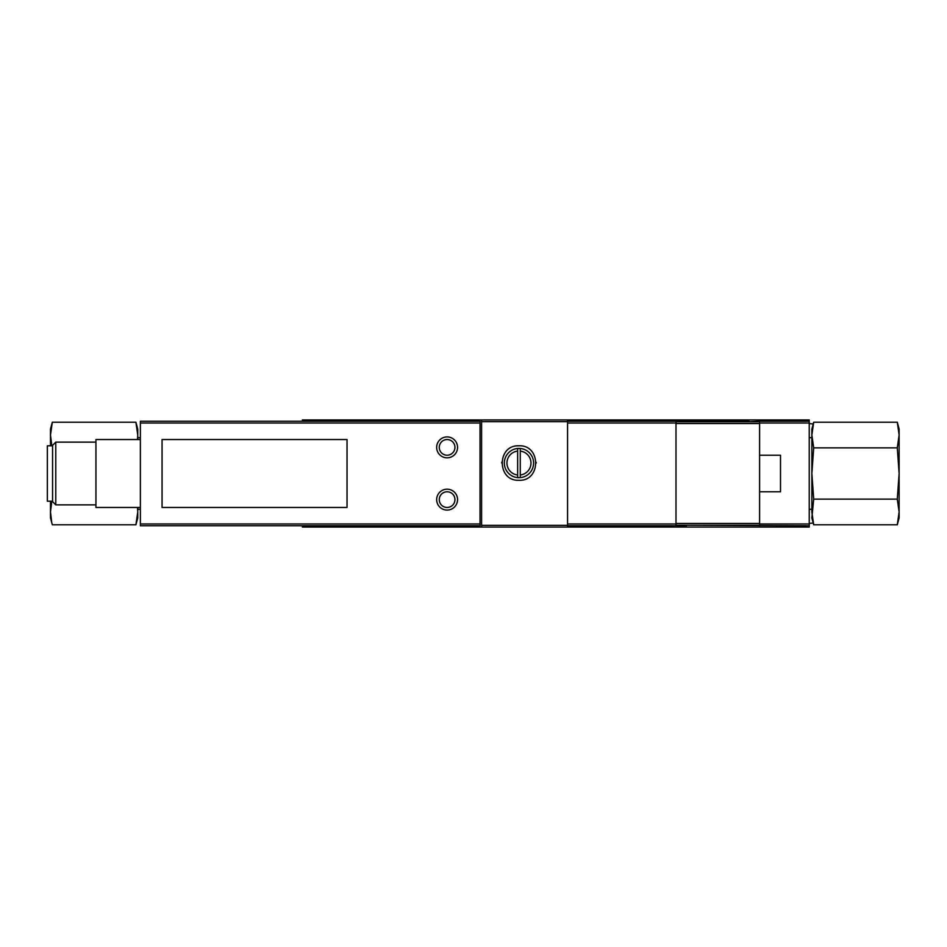 <?xml version="1.0" encoding="UTF-8"?>
<svg xmlns="http://www.w3.org/2000/svg" width="947" height="947" viewBox="0 0 947 947"><rect width="100%" height="100%" fill="white"/><g stroke="black" fill="none" stroke-linecap="round" stroke-linejoin="round"><path stroke-width="1.42" d="M517.654 474.992L517.654 448.476A14.631 14.631 0 0 0 517.654 477.619L517.654 474.992L517.654 477.619A14.631 14.631 0 0 0 533.599 463.047A14.631 14.631 0 0 0 520.27 448.476L520.27 451.103L520.27 448.476A14.631 14.631 0 0 0 517.654 448.476L517.654 451.103A12.015 12.015 0 0 0 517.654 474.992M520.27 474.992L520.27 451.103A12.015 12.015 0 0 1 520.27 474.992L520.27 477.619L520.27 474.992M567.561 419.935L567.561 527.065L809.247 527.065L809.247 419.935L481.597 419.935L481.597 527.065L302.365 527.065L302.365 525.751M518.968 480.295C541.234 481.265 541.163 444.77 518.968 445.8C496.784 444.735 496.654 481.254 518.968 480.295L518.968 480.295M347.04 439.538L162.055 439.538L162.055 507.462L347.04 507.462L347.04 439.538M480.034 523.987L480.034 421.249L140.369 421.249L140.369 525.751L480.034 525.751L480.034 523.987L140.369 523.987M809.247 525.751L686.445 525.23M675.992 525.751L675.992 421.249L567.561 421.249L567.561 525.751L686.445 525.751M749.148 421.77L759.601 421.249L759.601 525.751M749.148 421.249L675.992 421.249M302.365 421.249L302.365 419.935L481.597 419.935M567.561 527.065L481.597 527.065M140.369 507.462L95.943 507.462L95.943 439.538L140.369 439.538M52.57 445.8L47.35 445.8L47.35 501.2L52.57 501.2M55.778 504.858L55.778 442.142L52.57 445.35L52.57 501.65L55.778 504.858L95.943 504.858M55.778 442.142L95.943 442.142M809.247 421.249L759.601 421.249M759.601 525.23L675.992 525.23M759.601 421.77L675.992 421.77M759.601 455.211L780.506 455.211L780.506 491.789L759.601 491.789M447.114 510.078A10.453 10.453 0 0 0 456.158 494.405A10.453 10.453 0 0 0 438.059 494.405A10.453 10.453 0 0 0 447.114 510.078A10.453 10.453 0 0 0 456.158 494.405A10.453 10.453 0 0 0 438.059 494.405A10.453 10.453 0 0 0 447.114 510.078M447.114 457.827A10.453 10.453 0 0 0 456.158 442.142A10.453 10.453 0 0 0 438.059 442.142A10.453 10.453 0 0 0 447.114 457.827A10.453 10.453 0 0 0 456.158 442.142A10.453 10.453 0 0 0 438.059 442.142A10.453 10.453 0 0 0 447.114 457.827M536.203 463.012A17.247 17.247 0 0 0 536.191 462.373M501.732 462.29A17.247 17.247 0 0 0 501.721 462.988M51.694 522.223L50.487 511.972L50.487 517.914L52.322 524.792L135.906 524.792L137.433 517.098M50.487 501.2L50.487 511.972L51.765 501.425M51.813 445.8L50.487 435.028L50.487 445.8M52.322 422.208L50.487 429.086L50.487 435.028L52.322 422.208L135.906 422.208L137.753 435.028L135.906 422.208L137.753 429.086L137.753 439.538M137.753 435.028L137.504 439.538M137.753 507.462L137.753 517.914L135.906 524.792L137.753 511.972L137.504 507.462M137.753 437.703L140.369 437.703M897.283 524.792L899.129 517.914L899.129 511.972L897.283 524.792L813.698 524.792L811.863 511.972L813.698 524.792L811.863 517.914L813.698 499.14L811.863 473.5L813.698 447.86L811.863 435.028L813.698 422.208L812.183 429.902M899.129 435.028L899.129 429.086L897.283 422.208L899.129 435.028L897.283 447.86L899.129 473.5L899.129 435.028M897.922 424.777L897.283 422.208L813.698 422.208L811.863 429.086L811.863 511.972M899.129 511.972L899.129 473.5L897.283 499.14L899.129 511.972M811.863 437.703L809.247 437.703M813.698 447.86L897.283 447.86M813.698 499.14L897.283 499.14M899.129 432.021L899.129 514.979M567.561 421.687L481.597 421.687M567.561 525.313L481.597 525.313M480.034 423.013L140.369 423.013M809.247 523.987L759.601 523.987M809.247 423.013L759.601 423.013M675.992 423.013L567.561 423.013M675.992 523.987L567.561 523.987M759.601 523.466L675.992 523.466M759.601 423.534L675.992 423.534M447.114 507.462A7.836 7.836 0 0 0 453.897 495.707A7.836 7.836 0 0 0 440.319 495.707A7.836 7.836 0 0 0 447.114 507.462M447.114 455.211A7.836 7.836 0 0 0 453.897 443.456A7.836 7.836 0 0 0 440.319 443.456A7.836 7.836 0 0 0 447.114 455.211M137.753 509.297L140.369 509.297M811.863 509.297L809.247 509.297M813.236 423.948L809.247 423.593M813.236 523.052L809.247 523.407"/></g></svg>
